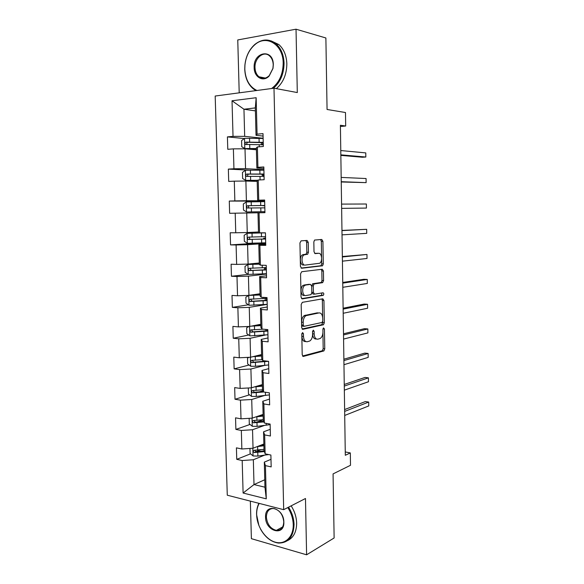 <?xml version="1.0" encoding="UTF-8"?>
<svg xmlns="http://www.w3.org/2000/svg" width="584" height="584" viewBox="0 0 584 584"><rect width="100%" height="100%" fill="white"/><g stroke="black" fill="none" stroke-linecap="round" stroke-linejoin="round"><path stroke-width="0.88" d="M302.585 332.566L301.789 334.114L302.205 354.78L303.417 356.408L323.908 350.918L324.77 348.845L324.427 328.967L323.485 327.894L322.901 329.318L322.945 331.902C322.872 335.034 321.966 337.224 320.229 338.479L317.871 339.165C315.696 339.326 314.462 337.589 314.17 333.938L314.119 331.31L313.309 330.15L312.535 331.668L312.586 334.303C312.52 337.472 311.586 339.706 309.79 340.998L307.33 341.728C305.074 341.903 303.789 340.129 303.483 336.413L303.432 333.741L302.585 332.566M308.25 242.338L307.053 240.447L301.096 240.842L299.942 242.922L300.417 266.399L301.651 268.246L322.558 265.778L323.302 263.873L322.908 241.309L321.769 239.462L314.55 240.061L313.834 241.944L314.01 251.777L315.185 253.617L318.587 253.303C321.864 252.755 322.806 261.471 319.674 263.26L305.22 265.085C301.811 265.742 300.724 256.851 303.987 254.923L307.695 254.186L308.44 252.259L308.25 242.338L306.637 242.323L305.841 240.528M250.361 501.13L251.39 538.674L306.607 554.8L334.128 537.974L333.07 473.901L350.502 465.287L350.327 452.921L345.305 455.286L340.399 125.268L345.684 126.013L345.487 112.529L327.062 109.471L325.879 37.975L296.03 29.2L237.761 39.938L239.206 92.841M306.607 554.8L305.476 498.502L283.685 509.679L273.991 88.206L297.3 92.557L296.03 29.2M302.329 302.337L301.191 304.505L301.658 327.624L302.87 329.318L323.492 324.755L324.317 322.733L323.938 300.504L322.806 298.804L302.329 302.337M301.037 297.132L300.57 273.83L301.716 271.713L322.288 269.246L323.426 271.012L323.587 280.612L322.529 282.671L314.061 283.97L313.279 285.941L313.396 292.401L314.564 294.146L323.032 292.781C323.967 293.307 324.047 294.161 323.273 295.351L302.264 298.899L301.037 297.132M283.685 509.679L227.278 495.203L215.182 96.039L273.991 88.206M244.273 138.561L227.417 136.89L227.782 149.307L233.381 148.862L233.943 168.769L228.351 169.105L228.709 181.427L234.293 181.157L234.856 200.903L229.278 201.064L229.629 213.291L235.199 213.189L235.753 232.775L230.191 232.768L230.549 244.9L236.097 244.973L236.644 264.406L231.103 264.224L231.454 276.261L236.987 276.502L237.535 295.774L232.009 295.431L232.352 307.374L237.871 307.775L238.411 326.901L232.906 326.398L233.242 338.238L238.746 338.808L239.279 357.78L233.79 357.116L234.133 368.869L239.615 369.599L240.148 388.418L234.673 387.594L235.009 399.259L240.477 400.142L241.009 418.823L235.549 417.837L235.885 429.408L241.331 430.452L241.856 448.986L236.418 447.848L236.746 459.331L242.185 460.528L243.105 493.035L266.275 498.838L264.953 487.202L264.318 462.126L270.991 459.323M227.417 136.89L233.031 136.371L232.023 100.769L256.15 97.718L257.07 134.167L263.012 133.619L263.326 146.475L257.391 146.949L257.909 167.316L263.829 166.958L264.143 179.711L258.23 179.996L258.734 200.195L264.64 200.027L264.946 212.671L259.055 212.773L259.559 232.812L265.443 232.819L265.749 245.36L259.873 245.287L260.376 265.158L266.238 265.348L266.545 277.787L260.69 277.531L261.187 297.241L267.027 297.606L267.333 309.943L261.493 309.513L261.99 329.069L267.815 329.602L268.114 341.844L262.296 341.238L262.785 360.642L268.589 361.343L268.888 373.483L263.092 372.716L263.574 391.959L269.363 392.828L269.655 404.873L263.88 403.938L264.362 423.028L270.129 424.064L270.421 436.007L264.661 434.905L265.136 453.841L270.888 455.046L271.173 466.893L265.435 465.63L266.275 498.838M263.895 169.63L245.543 168.674L245.01 148.818L256.391 149.767M263.866 168.375L256.858 167.995L256.347 147.92L257.391 146.949M245.01 148.818L233.381 148.862M245.543 168.674L233.943 168.769M257.909 167.316L256.858 167.995M264.654 200.765L246.404 200.728L245.879 181.033L257.194 181.405M264.647 200.414L257.675 200.4L257.172 180.493L258.23 179.996M245.879 181.033L234.293 181.157M246.404 200.728L234.856 200.903M258.734 200.195L257.675 200.4M258.478 231.994L247.251 232.527L246.733 212.992L257.989 212.795L258.493 232.542L259.559 232.812M246.733 212.992L235.199 213.189M247.251 232.527L235.753 232.775M259.055 212.773L257.989 212.795M259.267 262.99L248.098 264.077L247.579 244.696L265.705 243.477M265.727 244.36L258.807 244.835L259.303 264.428L260.376 265.158M247.579 244.696L236.097 244.973M248.098 264.077L236.644 264.406M259.873 245.287L258.807 244.835M260.048 293.745L248.937 295.38L248.426 276.144L266.45 274.042M266.494 275.801L259.61 276.626L260.106 296.059L261.187 297.241M248.426 276.144L236.987 276.502M248.937 295.38L237.535 295.774M260.69 277.531L259.61 276.626M260.822 324.259L249.769 326.434L249.258 307.352L267.195 304.373M267.26 306.994L260.413 308.155L260.902 327.442L261.99 329.069M249.258 307.352L237.871 307.775M249.769 326.434L238.411 326.901M261.493 309.513L260.413 308.155M261.588 354.546L250.594 357.24L250.091 338.311L265.07 335.085M268.019 337.939L261.209 339.443L261.69 358.569L262.785 360.642M250.091 338.311L238.746 338.808M250.594 357.24L239.279 357.78M262.296 341.238L261.209 339.443M262.355 384.593L251.412 387.805L250.908 369.022L264.362 365.474M268.771 368.635L261.99 370.475L262.471 389.455L263.574 391.959M250.908 369.022L239.615 369.599M251.412 387.805L240.148 388.418M263.092 372.716L261.99 370.475M263.107 414.414L252.23 418.137L251.726 399.5L264.187 395.609M269.516 399.098L262.771 401.266L263.253 420.093L264.362 423.028M251.726 399.5L240.477 400.142M252.23 418.137L241.009 418.823M263.88 403.938L262.771 401.266M263.858 444.008L253.033 448.235L252.536 429.744L264.267 425.502M270.253 429.328L263.552 431.817L264.026 450.498L265.136 453.841M252.536 429.744L241.331 430.452M253.033 448.235L241.856 448.986M264.661 434.905L263.552 431.817M264.764 479.741L254.003 484.574L253.339 459.747L264.523 455.17M253.339 459.747L242.185 460.528M264.953 487.202L254.003 484.574L243.105 493.035M265.435 465.63L264.318 462.126M340.421 126.494L345.684 126.013M350.327 452.921L345.253 451.943M255.405 110.887L243.951 109.23L244.681 136.357L263.121 138.247M263.07 136.072L256.026 135.327L255.332 107.901L243.951 109.23L232.023 100.769M256.15 97.718L255.332 107.901M244.681 136.357L233.031 136.371M257.07 134.167L256.026 135.327M260.749 449.782L255.719 451.782M250.551 453.841L236.746 459.331M263.245 419.801L256.829 422.057M250.032 424.444L235.885 429.408M263.041 390.733L259.354 391.849M249.543 394.835L235.009 399.259M265.07 360.919L263.209 361.394M249.098 365.022L234.133 368.869M248.704 334.997L233.242 338.238M248.39 304.775L232.352 307.374M259.289 263.983L247.996 264.479L245.01 266.37L245.171 272.312L248.178 274.363L231.454 276.261M258.427 243.068L230.549 244.9M264.661 201.115L229.278 201.064M248.543 170.119L228.351 169.105M301.826 333.639L301.877 336.26C302.183 339.968 303.468 341.742 305.724 341.567L305.855 341.582M316.491 339.034L316.28 339.012C314.104 339.173 312.871 337.435 312.579 333.793L312.535 331.573M302.556 356.028L322.332 350.758L323.193 348.684L322.923 332.836M322.645 317.338L322.353 300.402L321.879 298.964M302.081 328.996L321.682 324.719L322.74 322.602L322.718 321.426M303.257 325.127L304.103 326.31L322.01 322.47L322.755 320.988L322.704 318.251C322.434 314.637 321.222 312.856 319.068 312.907L305.914 315.681C304.169 316.973 303.264 319.178 303.206 322.295L303.257 325.127L301.651 324.989L302.497 326.179L303.819 326.288M318.579 312.871L319.068 312.907M301.651 324.989L301.592 322.164C301.658 319.046 302.563 316.849 304.308 315.557L317.484 312.79M314.28 294.132L312.973 294.059L311.798 292.314L311.681 285.861L312.776 283.766L321.236 282.481L322.003 280.546L321.835 270.961L321.244 269.37M301.57 298.65L321.492 295.343L321.966 292.949M305.666 285.094L304.775 285.445C301.41 287.343 302.402 296.409 305.87 295.555L311.002 294.657L311.805 292.657L311.681 286.175L310.498 284.401L303.169 285.364C299.796 287.255 300.796 296.314 304.264 295.467M309.155 284.335L310.498 284.401M304.06 285.021L308.899 284.328M303.6 265.034C300.191 265.691 299.103 256.814 302.373 254.887L306.082 254.157L306.834 252.23L306.637 242.323M317.375 253.281L318.587 253.303M314.71 253.478L316.988 253.273M321.601 257.303L321.317 241.294L320.565 239.542M301.081 268.078L320.966 265.735L321.711 263.829L321.631 259.019M249.959 448.439L250.098 453.461L253.127 455.98L257.865 456.067L268.669 454.578M257.157 446.621L263.902 445.76M260.084 445.475L263.88 444.986M344.713 415.45L368.752 405.931L368.708 402.062L365.358 401.573L344.626 409.559M263.997 449.359L254.244 450.271C252.923 450.855 252.93 451.614 254.266 452.549L264.384 451.585M264.136 450.826L256.062 451.834L254.872 450.556M368.752 405.931L368.708 402.062L344.655 411.406M259.201 503.393C257.405 506.62 256.551 510.423 256.646 514.803C256.894 526.644 265.421 539.382 275.181 542.149C284.934 545.098 293.577 536.959 293.241 524.615C293.029 518.556 291.219 512.876 287.788 507.576M288.54 507.189C292.015 512.599 293.854 518.388 294.059 524.541C293.475 536.966 288.233 543.135 278.342 543.054C271.122 541.945 265.202 537.316 260.581 529.184M258.916 525.6L256.573 514.504C256.478 510.263 257.259 506.532 258.916 503.32M265.559 517.198C264.669 502.678 283.882 507.511 283.853 522.096C284.547 536.835 265.406 531.389 265.559 517.198M283.758 521.782C282.933 514.628 279.685 510.212 274.013 508.54C269.173 508.321 266.625 511.19 266.37 517.132C267.216 524.381 270.538 528.797 276.334 530.374C281.013 530.476 283.488 527.615 283.758 521.782M291.146 505.853C294.606 511.241 296.438 516.993 296.65 523.133C296.555 531.936 293.489 537.784 287.452 540.667M277.393 530.418L276.721 530.163M271.596 88.527C279.123 82.826 282.977 74.365 283.182 63.138C283.269 44.698 266.486 34.2 254.887 44.676C249.207 49.662 245.893 56.473 244.944 65.094L244.813 69.094C245.448 79.738 249.492 86.87 256.931 90.476M255.996 90.608L253.5 89.016C248.069 84.549 245.149 77.957 244.747 69.24L244.886 65.153C245.857 56.327 249.251 49.355 255.069 44.245C262.282 38.741 269.282 38.61 276.071 43.844C281.05 48.384 283.714 54.823 284.05 63.152C283.912 73.912 280.342 82.293 273.341 88.293M254.149 67.642C253.179 51.626 273.319 48.114 273.327 64.663L272.991 68.43L269.173 76C263.267 82.475 254.091 77.227 254.149 67.642M273.232 64.831C273.064 60.919 271.801 57.911 269.428 55.809C263.632 50.487 254.434 58.21 255.004 67.656C255.179 71.65 256.5 74.686 258.967 76.774C262.391 79.183 265.829 78.789 269.282 75.591L272.918 68.401L273.232 64.831M271.166 40.902L278.882 44.574C283.853 49.1 286.503 55.509 286.839 63.795C286.707 74.372 283.218 82.658 276.349 88.651M249.142 418.326L249.295 423.845L252.332 426.305L257.091 426.364L270.144 424.626M255.894 416.881L263.15 416.071M258.763 415.903L263.136 415.399M344.341 390.156L368.467 381.739L368.424 377.848L365.066 377.425L344.253 384.469M263.245 419.699L253.449 420.524C252.142 421.093 252.127 421.852 253.412 422.809L263.939 421.911M263.691 421.246L255.325 422.188L254.091 420.852M368.467 381.739L368.424 377.848L344.275 386.09M248.915 387.944L248.324 388.243L248.485 394.01L251.529 396.397L256.303 396.434L269.414 394.901M254.507 386.9L262.391 386.155M257.23 386.097L262.377 385.579M343.961 364.693L368.183 357.393L368.132 353.473L364.766 353.123L343.874 359.211M262.625 389.798L252.653 390.55C251.361 391.105 251.324 391.864 252.551 392.842L263.8 391.988M263.347 391.441L254.339 392.302L253.303 390.915M368.183 357.393L368.132 353.473L343.896 360.598M249.025 357.313L247.506 358.123L247.667 363.934L250.718 366.256L255.515 366.277L268.676 364.949M252.945 356.663L261.625 356.014M255.361 356.072L261.617 355.532M262.26 359.649L251.85 360.335C250.572 360.883 250.514 361.649 251.689 362.635L268.385 361.321M266.297 361.065L253.748 362.204L252.514 360.751M343.575 339.07L367.891 332.895L367.847 328.953L364.474 328.675L343.502 333.793M367.891 332.895L367.847 328.953L343.516 334.946M248.996 326.463L246.682 327.777L246.842 333.632L249.908 335.88L267.939 334.771M252.982 325.799L260.844 325.252M251.091 326.171L260.858 325.631M263.187 329.179L251.04 329.894C249.777 330.427 249.704 331.194 250.821 332.194L267.852 331.077M267.837 330.595L252.945 331.865L251.726 330.34M343.195 313.272L367.599 308.243L367.555 304.279L364.168 304.067L343.122 308.206M306.476 315.411L303.804 315.937M367.599 308.243L367.555 304.279L343.129 309.118M260.07 294.738L248.821 295.409L245.849 297.19L246.01 303.096L249.083 305.271L267.195 304.352M248.821 295.409L260.077 295.015M267.049 298.278L250.222 299.205C248.974 299.731 248.886 300.504 249.945 301.512L267.1 300.629M267.092 300.271L252.135 301.286L250.93 299.687M342.808 287.306L367.314 283.437L367.263 279.444L363.868 279.305L342.735 282.452M367.314 283.437L367.263 279.444L342.75 283.13M247.915 264.53L248.258 274.422L266.443 273.699M247.996 264.479L259.296 264.158M266.289 267.582L249.397 268.282C248.171 268.801 248.061 269.574 249.069 270.589L266.348 269.947M266.348 269.713L251.324 270.465L250.142 268.779M266.311 268.392L264.421 268.114L266.297 267.72M342.421 261.165L367.015 258.471L366.971 254.456L342.348 256.529M367.015 258.471L366.971 254.456L342.355 256.96M264.282 232.819L247.156 233.308L244.17 235.301L244.331 241.294L247.426 243.324L265.683 242.805M247.156 233.308L265.443 232.855M265.537 236.637L248.565 237.111C247.353 237.63 247.229 238.403 248.185 239.425L265.596 239.031M265.589 238.922L250.499 239.411L249.967 239.323L249.368 237.608M265.574 238.308L263.676 238.199L265.567 238.002M342.027 234.856L366.723 233.352L366.672 229.315L341.961 230.439M366.723 233.352L366.672 229.315L341.969 230.622M246.587 211.985L264.924 211.671L246.587 211.985L243.484 210.028L243.316 203.991L246.236 201.94L246.506 211.934M264.924 211.7L263.019 211.744L264.924 211.715M246.236 201.94L264.676 201.641M264.771 205.458L247.726 205.699C246.536 206.21 246.39 206.984 247.302 208.013L264.829 207.86M264.778 205.743L262.873 205.729L264.778 205.656M366.38 204.006L366.423 208.072L341.633 208.364L366.423 208.072L366.38 204.006L341.574 204.101M247.302 208.013L249.076 207.999C248.061 206.94 248.237 206.167 249.609 205.685L264.771 205.488M263.91 170.185L245.463 170.221L242.462 172.433L242.623 178.522L245.74 180.398L257.632 180.273M245.74 180.398L257.391 180.39M263.997 174.025L246.886 174.032C245.703 174.543 245.55 175.317 246.411 176.353L264.063 176.456M264.041 175.55L262.121 175.339L264.026 175.09M341.246 181.982L366.124 182.631L366.08 178.536L341.173 177.412M248.193 176.419C247.229 175.353 247.426 174.587 248.777 174.12L264.004 174.185M341.238 181.697L366.124 182.631L366.08 178.536M263.128 138.474L244.608 138.298L241.593 140.62L241.761 146.759L244.886 148.555L256.361 148.511M244.886 148.555L256.369 148.737M263.223 142.35L246.032 142.116C244.871 142.627 244.696 143.401 245.521 144.438L263.282 144.796M340.844 155.395L362.379 157.242L365.825 157.023L365.774 152.906L340.779 150.541M261.311 142.532L261.362 144.722L263.274 144.292M247.214 144.54C246.404 143.445 246.652 142.693 247.937 142.299L263.231 142.642M340.837 154.855L365.825 157.023L365.774 152.906M301.877 336.26L303.483 336.413M312.586 331.172L314.119 331.31M312.579 333.793L314.17 333.938M322.937 328.843L324.427 328.967M323.193 348.684L324.77 348.845M322.142 350.831L323.719 350.999M302.899 356.349L303.417 356.408M301.833 333.588L303.432 333.741M322.353 300.402L323.938 300.504M322.74 322.602L324.317 322.733M321.682 324.719L323.259 324.85M302.446 329.281L302.87 329.318M305.206 315.199L306.812 315.316M301.592 322.164L303.206 322.295M321.835 270.961L323.426 271.012M322.003 280.546L323.587 280.612M320.937 282.598L322.529 282.671M312.776 283.766L314.374 283.846M311.681 285.861L313.279 285.941M311.798 292.314L313.396 292.401M321.492 295.343L323.076 295.431M306.834 252.23L308.44 252.259M305.709 254.296L307.315 254.332M303.395 254.507L305.009 254.536M321.317 241.294L322.908 241.309M321.711 263.829L323.302 263.873M320.645 265.851L322.237 265.902M252.843 448.249L253.047 455.921M266.939 454.221L266.961 454.848M257.77 452.461L257.865 456.067M257.617 446.57L257.712 450.184M256.113 451.834L254.303 452.556M252.04 418.151L252.251 426.24M266.173 423.349L266.216 425.276M256.989 422.736L257.091 426.364M256.836 416.801L256.931 420.436M255.325 422.188L253.514 422.823M251.222 387.82L251.448 396.339M265.392 392.229L265.472 395.47M256.208 392.776L256.303 396.434M256.055 386.798L256.15 390.462M254.536 392.309L252.711 392.864M250.405 357.247L250.645 366.197M264.632 361.766L264.72 365.438M255.42 362.584L255.515 366.277M255.259 356.561L255.354 360.255M253.748 362.204L251.908 362.671M249.58 326.441L249.828 335.822M263.873 331.471L263.968 335.179M267.224 330.69L267.195 329.551M254.624 332.165L254.719 335.88M254.463 326.091L254.558 329.814M252.945 331.865L251.098 332.245M248.748 295.453L249.01 305.213M263.107 300.942L263.202 304.68M266.479 300.351L266.428 298.336M263.019 297.358L263.048 298.585M253.821 301.505L253.916 305.249M253.66 295.38L253.755 299.132M252.135 301.286L250.281 301.578M262.34 270.18L262.435 273.94M265.727 269.772L265.691 268.348M262.216 265.216L262.282 267.8M253.011 270.596L253.106 274.378M252.85 264.428L252.945 268.209M251.324 270.465L249.456 270.669M247.083 233.359L247.346 243.273M261.566 239.17L261.661 242.959M264.968 238.951L264.953 238.294M261.413 232.979L261.508 236.776M252.193 239.455L252.295 243.258M252.032 233.235L252.127 237.046M250.499 239.411L248.631 239.52M260.785 207.919L260.88 211.737M260.625 201.677L260.719 205.51M251.368 208.065L251.47 211.897M251.208 201.794L251.31 205.641M249.609 205.685L247.726 205.699M245.389 170.273L245.66 180.346M259.997 176.419L260.084 179.908M263.399 175.142L263.377 174.171M259.836 170.134L259.931 173.988M250.543 176.419L250.645 180.288M250.375 170.105L250.478 173.974M248.777 174.12L246.886 174.032M244.535 138.357L244.806 148.511M259.201 144.671L259.252 146.796M262.639 144.379L262.596 142.598M259.041 138.335L259.143 142.219M249.704 144.525L249.806 148.424M249.543 138.16L249.645 142.065M247.937 142.299L246.032 142.116M322.332 350.758L323.908 350.918M321.915 324.624L323.492 324.755M304.308 315.557L305.914 315.681M321.236 282.481L322.828 282.554M312.462 283.89L314.061 283.97M321.689 295.263L323.273 295.351M303.169 285.364L304.775 285.445M306.082 254.157L307.695 254.186M302.373 254.887L303.987 254.923M320.966 265.735L322.558 265.778M256.062 451.834L254.266 452.549M276.334 530.374L282.649 526.958M278.882 44.574L276.071 43.844M258.967 76.774L265.348 78.052M269.282 75.591L269.173 76M254.887 44.676L255.069 44.245M255.201 422.181L253.412 422.809M254.339 392.302L252.551 392.842M253.471 362.182L251.689 362.635M265.932 329.434L265.968 330.843M252.595 331.829L250.821 332.194M265.165 298.446L265.216 300.475M251.719 301.234L249.945 301.512M264.421 268.114L264.457 269.859M250.843 270.399L249.069 270.589M263.676 238.199L263.698 239.002M249.959 239.323L248.185 239.425M262.092 174.142L262.121 175.339M248.193 176.426L246.411 176.353M246.806 144.555L245.521 144.438"/></g></svg>
